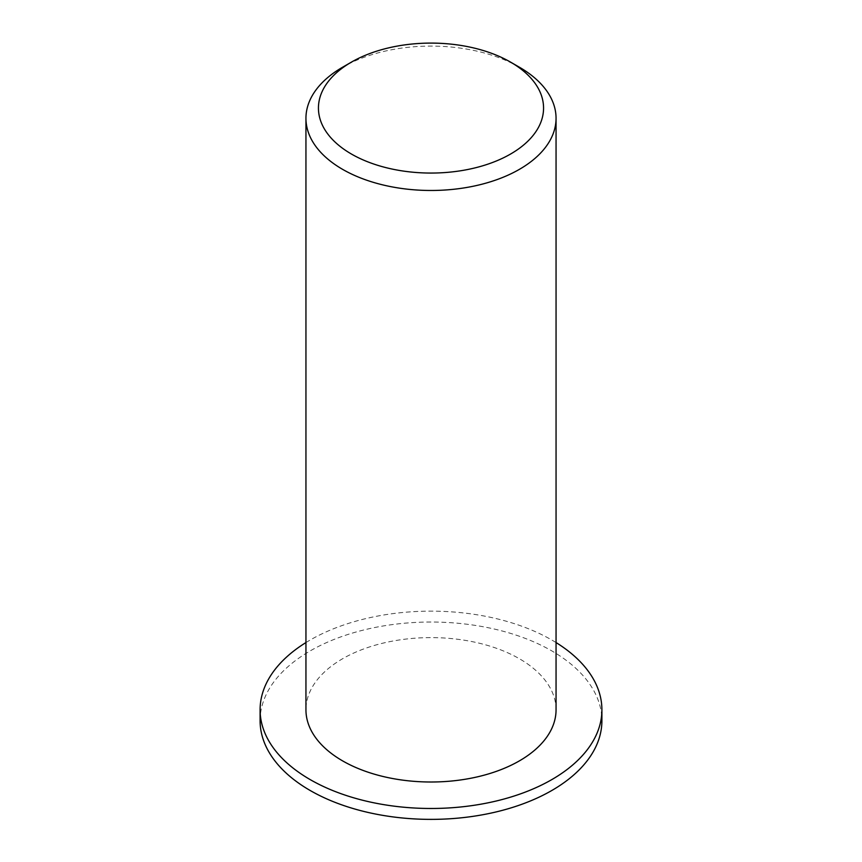 <?xml version="1.0" encoding="UTF-8"?>
<svg xmlns="http://www.w3.org/2000/svg" width="862" height="862" viewBox="0 0 862 862"><rect width="100%" height="100%" fill="white"/><g stroke="black" fill="none" stroke-linecap="round" stroke-linejoin="round"><path stroke-width="0.65" stroke-dasharray="4.31 3.23" d="M519.43 67.236A125.055 72.192 0 0 0 342.57 67.236M556.055 709.814A125.055 72.192 0 0 0 431 637.611A125.055 72.192 0 0 0 305.945 709.814M305.945 642.556A170.902 98.667 180 0 1 556.055 642.556M260.098 720.707A170.902 98.667 180 0 1 431 622.03A170.902 98.667 180 0 1 601.902 720.707"/><path stroke-width="1.29" d="M351.416 154.029A112.545 64.973 180 0 1 351.416 62.129A112.545 64.973 180 0 1 510.584 62.129A112.545 64.973 180 0 1 510.584 154.029A112.545 64.973 180 0 1 351.416 154.029M351.416 62.129L342.57 67.236A125.055 72.192 0 0 0 305.945 118.288A125.055 72.192 0 0 0 342.58 169.34A125.055 72.192 0 0 0 478.852 184.985A125.055 72.192 0 0 0 556.055 118.288A125.055 72.192 0 0 0 519.43 67.236L510.584 62.129M305.945 118.288L305.945 709.814A125.055 72.192 0 0 0 342.58 760.866A125.055 72.192 0 0 0 478.852 776.511A125.055 72.192 0 0 0 556.055 709.814L556.055 118.288M556.055 642.556A170.902 98.667 180 0 1 601.902 709.814A170.902 98.667 180 0 1 496.404 800.97A170.902 98.667 180 0 1 310.148 779.582A170.902 98.667 180 0 1 260.098 709.814A170.902 98.667 180 0 1 305.945 642.556M601.902 709.814L601.902 720.707A170.902 98.667 180 0 1 496.404 811.864A170.902 98.667 180 0 1 310.148 790.476A170.902 98.667 180 0 1 260.098 720.707L260.098 709.814"/></g></svg>
